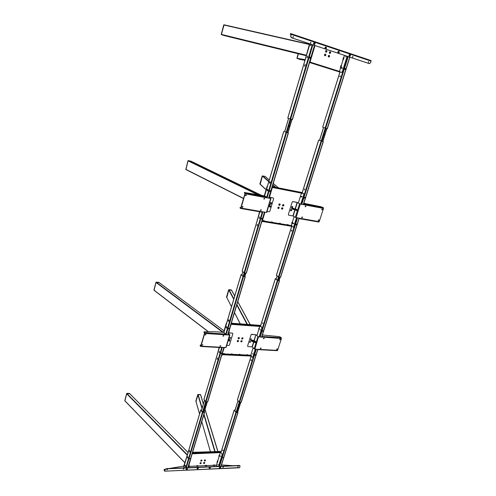 <?xml version="1.0" encoding="UTF-8"?>
<svg xmlns="http://www.w3.org/2000/svg" width="496" height="496" viewBox="0 0 496 496"><rect width="100%" height="100%" fill="white"/><g stroke="black" fill="none" stroke-linecap="round" stroke-linejoin="round"><path stroke-width="0.74" d="M185.281 465.688L185.132 466.166M204.278 460.443C204.464 461.224 204.898 461.212 205.58 460.393L204.966 459.817L204.278 460.443M204.439 460.232L205.146 459.978L204.439 460.232M204.426 460.313L205.034 459.891M200.75 460.579C200.942 461.361 201.382 461.348 202.058 460.53L201.438 459.953L200.75 460.579M200.917 460.369L201.624 460.114L200.917 460.369M200.905 460.449L201.519 460.028M199.969 463.152C200.161 463.94 200.595 463.921 201.277 463.103L200.663 462.526L199.969 463.152M200.13 462.942L200.843 462.687L200.13 462.942M200.117 463.022L200.731 462.601M203.651 462.799L204.358 462.545L203.651 462.799M203.571 462.842L204.234 462.371M221.253 451.41L192.597 452.315M221.185 451.837L192.467 452.755L220.46 451.862L221.011 452.526L192.231 453.524M204.792 462.96C204.6 462.179 204.166 462.198 203.49 463.01C203.676 463.791 204.11 463.772 204.792 462.96M187.947 452.96L183.7 466.327M187.767 452.662L188.04 452.457L129.723 393.681L126.697 393.768L124.887 400.873L184.803 462.607M191.766 455.08L188.288 467.666M218.928 466.327L222.53 454.863L222.121 454.875L222.041 454.026L220.565 451.887M218.525 466.345L222.121 454.875M218.042 464.355L217.887 464.845L218.042 464.355M220.652 456.01L220.503 456.5L220.652 456.01M217.291 466.401L216.436 465.087L217.279 462.39M217.738 460.927L219.114 456.512M219.579 455.043L220.243 452.91M214.855 465.254L216.306 465.192L217.099 466.407M189.745 466.321L196.404 466.042M198.127 465.967L205.164 465.663M206.751 465.595L213.336 465.316M192.138 453.828L220.956 452.594M218.854 456.394L219.313 454.919L219.759 455.123L219.3 456.593L218.854 456.394M217.019 462.272L217.477 460.803L217.918 461.007L217.459 462.47L217.019 462.272M196.54 465.738L198.102 465.676L198.146 466.19L196.583 466.252L196.54 465.738L196.583 466.252M205.139 465.378L206.677 465.31L206.72 465.818L205.183 465.887L205.139 465.378M188.771 466.073L189.72 466.029L189.757 466.55L188.61 466.593M213.311 465.031L214.83 464.963L214.88 465.471L213.354 465.533L213.311 465.031M200.446 394.729L198.146 394.692L200.421 394.692M203.391 403.893L200.52 394.729L203.354 404.023M199.553 413.993L195.976 401.537L197.916 394.866L196.019 401.593M202.145 408.072L198.152 394.692L197.786 394.605M129.63 393.595L126.66 393.52L127.032 393.588L126.666 393.545L124.88 400.663M129.617 393.483L127.032 393.588M197.941 394.487L200.384 394.549L197.761 394.624L195.839 401.183M200.403 394.568L197.972 394.469L197.916 394.866L201.996 408.568M195.976 401.444L199.572 413.943M241.825 338.247L241.881 338.57L242.563 338.297L242.507 337.974L241.825 338.247M241.819 338.458L242.395 337.906M241.676 338.39C241.85 339.307 242.29 339.338 243.009 338.47C242.835 337.553 242.395 337.528 241.676 338.39M238.223 338.018L238.278 338.34L238.967 338.067L238.905 337.745L238.223 338.018M238.216 338.229L238.799 337.677M238.074 338.16C238.247 339.078 238.694 339.109 239.413 338.241C239.239 337.323 238.793 337.292 238.074 338.16M240.951 341.105L241.006 341.428L241.688 341.155L241.633 340.833L240.951 341.105M240.944 341.316L241.521 340.764M240.802 341.248C240.975 342.166 241.416 342.19 242.129 341.329C241.961 340.417 241.515 340.386 240.802 341.248M237.348 340.888L237.404 341.205L238.092 340.932L238.037 340.609L237.348 340.888M237.342 341.093L237.925 340.541M237.2 341.031C237.373 341.949 237.82 341.973 238.533 341.112C238.359 340.194 237.919 340.163 237.2 341.031M260.654 325.711L231.241 323.479L259.904 325.649L260.536 326.176L231.08 324.012M260.679 325.407L231.328 323.181M226.554 323.367L226.715 322.834M226.35 323.15L223.615 332.339M219.108 347.479L217.595 353.45M217.564 353.555L217.397 353.22M229.016 340.454L229.499 340.349M229.89 337.559L230.367 337.46M249.637 341.936L250.145 341.62M250.517 339.103L251.026 338.78M221.6 355.607L224.366 347.454M228.154 334.825L230.522 325.878M221.91 355.626L221.514 355.899M230.764 325.078L230.832 325.897M222.177 354.733L251.156 356.078L252.359 357.362L253.214 357.139L252.774 357.38M262.179 327.391L260.028 325.661L262.179 327.391L262.291 328.216L259.563 336.902M260.096 330.107L260.27 329.555L260.096 330.107M252.619 353.983L252.793 353.443L252.619 353.983M262.291 328.216L261.876 328.185L259.148 336.871M255.297 349.159L252.799 357.12M261.876 328.185L261.764 327.36M259.761 326.511L259.228 328.222M258.955 329.102L256.971 335.439M253.121 347.77L250.852 355.031M255.707 349.184L253.214 357.139M260.412 326.486L230.981 324.353M260.388 326.554L260.493 326.225M222.276 354.404L251.125 355.613M250.604 355.217L247.771 355.074M246.94 355.037L240.058 354.69M239.221 354.652L232.246 354.299M231.396 354.262L224.328 353.908M223.467 353.865L222.456 353.815M257.846 349.302L241.261 402.213L239.184 402.076L237.454 399.9L251.23 355.83M250.964 355.737L250.536 355.272L250.945 354.962L251.373 355.427L250.964 355.737M258.67 328.991L258.943 328.11L259.42 328.302L259.148 329.177L258.67 328.991M246.903 354.702L247.733 354.745L247.789 355.241L246.958 355.204L246.903 354.702M239.184 354.318L240.021 354.361L240.076 354.863L239.239 354.82L239.184 354.318M231.359 353.927L232.209 353.97L232.264 354.473L231.415 354.429L231.359 353.927M223.429 353.524L224.291 353.567L224.347 354.076L223.485 354.032L223.429 353.524M159.148 282.689L156.017 282.472L154.051 290.315L208.202 331.644M231.496 290.129L229.065 289.844L231.613 290.303M231.527 306.689L226.536 297.048L228.83 290.017L226.808 297.42M231.365 290.048L228.892 289.676L228.83 290.017L228.848 289.676M158.825 282.398L156.184 282.125M156.364 282.298L158.974 282.46L224.056 330.863M229.065 289.844L233.858 298.852M279.719 339.543L279.775 339.872L280.42 339.586L280.358 339.258L279.719 339.543M280.252 339.196L279.713 339.766M263.469 338.489L263.531 338.818L264.194 338.532L264.132 338.204L263.469 338.489M264.027 338.142L263.469 338.712M277.301 349.24L276.656 349.519L276.601 349.196L277.245 348.917L277.301 349.24M276.594 349.407L277.134 348.855M261.094 348.328L260.431 348.607L260.375 348.285L261.045 348.006L261.094 348.328M260.369 348.496L260.939 347.944M249.872 342.383L250.418 341.639L250.182 342.401L249.618 342.19M251.689 334.459L255.849 334.744L251.528 334.292L250.995 334.974L247.578 346.016L247.926 346.592L252.08 346.828L254.144 348.849L257.858 349.469M258.255 336.734L256.085 334.837L258.205 336.883M250.995 334.974L247.578 346.016M250.499 339.357L251.063 339.562L251.298 338.799L250.753 339.543M253.995 340.684L255.849 334.744L254.231 340.777M254.144 348.849L257.939 336.716L262.155 337.23L261.975 336.4M254.857 349.141L258.49 336.827L281.43 338.501L277.586 350.393L258.348 349.333M262.427 334.974L279.322 336.641L280.786 337.249L281.43 338.501M261.876 336.728L262.198 336.827M277.177 350.616L277.586 350.393M251.615 340.485L250.536 340.752L255.93 342.903L255.452 341.973M250.635 340.423L256.035 342.575M254.628 341.124L253.171 340.585M255.279 342.104L254.454 341.248L254.87 340.944L255.694 341.794L255.279 342.104M253.189 340.746L251.633 340.647L251.571 340.151L253.127 340.25L253.189 340.746M202.858 345.049L202.064 345.005L202.858 345.049M202.715 344.664L202.058 345.21M220.714 346.053L220.658 345.737L219.945 346.01L219.995 346.326L220.714 346.053M220.565 345.669L219.939 346.22M205.053 334.695L205.797 334.428L205.852 334.75L205.108 335.017L205.053 334.695M205.053 334.918L205.704 334.354M222.971 335.86L223.684 335.587L223.739 335.91L223.026 336.183L222.971 335.86M222.964 336.077L223.584 335.513M228.563 333.467L229.877 334.998L225.885 334.837L225.798 334.068L223.721 332.345L214.47 331.719L204.042 331.812L204.668 333.442L225.885 334.837M226.089 347.293L221.768 347.566M229.468 334.961L228.489 333.721M230.64 337.491L229.977 338.229L230.212 337.447L230.739 337.559L230.299 338.247M228.73 332.909L232.494 333.163L228.774 332.748M226.759 345.383L228.768 345.495L229.474 344.974L232.86 333.758L232.494 333.163M229.772 340.386L229.425 341.136L229.865 340.454L229.338 340.343L229.102 341.118L229.425 341.136M200.787 346.065L200.254 345.495L200.613 346.4L200.979 346.158L204.668 333.442M200.155 345.836L200.155 345.235M201.128 344.962L200.173 345.179L200.254 345.495M202.678 344.956L202.083 344.956M200.713 346.059L204.519 333.262L204.129 332.115M204.023 331.861L204.03 332.456M225.835 347.535L229.58 335.079L225.916 334.676M229.146 339.084L229.871 339.128L228.172 340.665M229.871 339.128L228.073 341M228.761 338.718L229.158 339.245L228.613 339.214M235.011 410.118L234.422 410.18L236.127 412.393L237.658 412.257M222.952 450.715L222.933 449.915M222.958 449.946L222.723 450.69L222.958 449.946M235.054 409.987L234.217 410.18L235.922 412.393L237.813 412.591L237.714 412.071M219.455 467.443L219.362 467.641C219.554 468.484 220.019 468.466 220.757 467.579L220.15 466.947L219.53 467.406M222.537 457.628L223.349 457.603L222.537 457.628M222.698 457.634L223.188 457.448L222.698 457.634M184.965 465.546L185.256 466.73L184.965 465.546M185.318 465.279L185.343 466.68M187.519 456.983L187.81 458.161L187.519 456.983M187.879 456.711L187.897 458.118M189.329 450.901L189.621 452.073L189.329 450.901M189.695 450.622L189.708 452.03M185.188 466.42L185.504 466.06L185.144 465.688M201.562 410.012L200.992 410.08L202.579 412.356L204.197 412.201M186.955 468.894L186.527 469.129M201.605 409.882L200.775 410.08L202.362 412.356L204.34 412.56L204.265 411.99M189.298 458.85L190.154 458.819L189.298 458.85M183.88 466.798L184.307 467.84M185.144 466.246L185.423 465.75M189.46 458.85L189.98 458.67L189.46 458.85M219.443 351.329L219.226 352.755L219.443 351.329M219.393 351.28L219.313 352.724M217.459 357.976L217.242 359.395L217.459 357.976M217.403 357.926L217.335 359.364M221.631 353.27L221.086 353.239L221.631 353.27L221.352 353.524M223.994 347.429L207.725 401.878L205.536 401.741L203.98 399.336M220.974 353.58L221.731 352.923M221.793 353.276L220.918 353.233L221.793 353.276M251.187 360.604L251.218 359.774M250.895 359.96L251.094 360.642L250.895 359.96M255.514 354.931L255.204 355.229M254.888 355.291L255.595 354.621M254.987 354.944L255.502 354.975L254.987 354.944M255.657 354.981L254.832 354.938L255.657 354.981M262.744 323.665L262.806 322.822M276.148 278.802L275.553 278.771L277.58 280.426L279.118 280.513M276.173 278.721L275.342 278.746L277.369 280.401L279.322 280.755L279.155 280.401M262.415 331.396L262.341 331.012L263.103 330.689M262.347 331.018L263.178 331.074L262.347 331.018M263.023 331.061L262.502 331.024L263.023 331.061M226.269 327.069L226.548 328.166L226.895 327.744L226.622 326.647L226.269 327.069M226.746 326.69L226.641 328.135M228.303 320.249L228.582 321.346L228.935 320.918L228.662 319.821L228.303 320.249M228.786 319.864L228.675 321.315M241.912 274.772L241.329 274.747L243.232 276.427L244.875 276.52M241.936 274.691L241.112 274.722L243.009 276.402L245.061 276.768L244.912 276.384M228.365 328.966L228.29 328.581L229.102 328.271M229.009 328.637L228.464 328.6L229.009 328.637M228.296 328.588L229.177 328.65L228.296 328.588M204.848 407.135L205.282 406.98L204.848 407.135M205.214 406.925L204.842 407.21M238.402 407.315L238.812 407.154L238.402 407.315M238.737 407.111L238.39 407.396M244.943 274.827L244.478 274.772L244.943 274.827M279.236 278.87L278.795 278.82L279.236 278.87M186.056 469.135C186.279 470.003 186.775 469.979 187.531 469.067L186.843 468.429L186.056 469.135M186.645 469.253L186.973 469.042M209.064 467.709C209.269 468.565 209.74 468.546 210.484 467.647L209.851 467.015L209.064 467.709M209.374 467.263L210.037 467.443L209.566 467.127M196.993 468.249C197.21 469.111 197.687 469.092 198.443 468.187L197.78 467.548L196.993 468.249M197.389 467.728L197.172 468.013L197.991 467.982L197.427 467.697M167.45 469.315L166.978 469.898L167.45 469.315M166.947 469.768L167.623 469.346M183.774 468.59L183.309 469.179L183.774 468.59M183.278 469.042L183.929 468.621M238.204 466.178L237.77 466.761L238.204 466.178M237.733 466.624L238.309 466.19M165.205 469.148L164.126 469.594L164.784 470.995L165.032 469.489L166.272 468.863L165.149 469.718M164.17 470.016L164.635 471.2L239.518 467.778L240.07 466.376L239.537 465.645L166.272 468.863M239.537 465.645L239.934 465.756M239.388 465.434L166.148 468.633M165.032 469.489L164.66 470.766M186.794 468.484L186.273 468.832M222.816 467.288L223.411 466.854M223.076 467.523L223.287 466.841L223.076 467.523M164.635 471.2L239.68 467.579M233.114 465.707L221.501 464.926M164.077 470.32L164.095 469.799M183.768 466.091L169.105 468.509M314.941 43.729C314.817 42.507 314.377 42.365 313.608 43.282C313.732 44.504 314.179 44.646 314.941 43.729M314.458 43.747L314.098 43.264L314.458 43.747M350.306 55.54C350.219 54.374 349.804 54.231 349.06 55.124C349.153 56.296 349.568 56.432 350.306 55.54M349.847 55.564L349.519 55.106L349.847 55.564M187.383 469.024C187.197 468.292 186.781 468.311 186.143 469.08C186.329 469.811 186.744 469.793 187.383 469.024M186.942 469.154L186.515 469.179L186.831 468.819L186.942 469.154M220.621 467.536C220.46 466.817 220.063 466.835 219.443 467.585C219.604 468.298 219.995 468.28 220.621 467.536M220.199 467.666L219.79 467.685L220.1 467.331L220.199 467.666M269.706 206.993L270.401 205.908M270.512 205.964L270.308 205.834C269.477 205.828 269.241 206.2 269.601 206.944L269.799 207.074C269.446 206.33 269.681 205.958 270.506 205.958L270.512 205.964C270.866 206.708 270.63 207.08 269.805 207.074M270.401 206.671L270.252 206.255L270.401 206.671M271.43 203.255L271.101 203.416L271.43 203.255M270.915 203.782L271.281 202.597L270.94 202.529L270.574 203.713L270.915 203.782M271.145 202.659L271.479 202.721L271.12 203.906L270.779 203.844L271.145 202.659M271.3 203.019L270.841 202.951L271.3 203.019M290.507 210.087L290.699 210.732L291.567 210.279L291.375 209.628L290.507 210.087M291.778 210.403L290.904 210.862L290.718 210.217L291.586 209.758L291.778 210.403M291.443 210.509L290.699 210.552M292.169 207.44L291.803 207.142L292.169 207.44M291.493 206.913L291.685 207.564L292.553 207.111L292.355 206.454L291.493 206.913M292.764 207.235L291.896 207.694L291.704 207.043L292.572 206.584L292.764 207.235M292.969 223.002L292.783 223.591L292.969 223.002M292.956 222.995L292.851 223.609M292.894 222.989L293.161 223.436L292.789 223.597M301.314 196.323L301.128 196.924L301.314 196.323M301.06 196.844L301.159 196.36M341.601 67.561L341.391 68.225L341.601 67.561M341.899 68.039L342.352 68.144L341.899 68.045M289.515 126.114L289.044 125.99L289.515 126.114M289.317 125.761L289.106 126.282M324.477 134.986L324.031 134.869L324.477 134.986M324.279 134.652L324.08 135.148M291.71 231.124L291.853 230.256M291.437 230.516L291.747 230.194L291.605 231.142L291.437 230.516M299.119 218.166L280.587 277.276L278.454 276.942L276.452 275.199M296.527 224.521L296.007 224.434L296.416 224.694M295.982 224.905L295.839 224.403L296.54 224.043M296.689 224.545L295.845 224.403L296.689 224.545M259.563 216.901L259.222 218.432L259.563 216.901M259.582 216.913L259.327 218.42M257.343 224.335L257.009 225.86L257.343 224.335M257.362 224.347L257.114 225.847M264.573 212.152L246.326 273.178L244.075 272.831L242.203 271.064M261.367 219.102L261.218 218.587L261.969 218.221M262.117 218.736L261.225 218.587L262.117 218.736M261.392 218.618L261.95 218.711L261.392 218.618M267.189 189.887L267.418 190.898L267.933 190.334L267.71 189.317L267.189 189.887M267.821 189.373L267.524 190.892M269.471 182.249L269.694 183.26L270.221 182.677L269.998 181.666L269.471 182.249M270.115 181.722L269.799 183.247M284.623 131.657L287.959 132.866M269.657 191.53L269.483 190.985L270.208 190.607M284.63 131.638L287.971 132.835M270.215 191.127L269.657 191.016L270.215 191.127M269.489 190.985L270.388 191.158L269.489 190.985M304.606 189.9L304.792 189.013M304.451 189.9L304.687 188.951L304.451 189.9M304.922 197.83L304.395 197.73L304.854 197.96M319.517 140.306L322.853 141.503M319.523 140.287L322.859 141.472M304.395 198.233L304.234 197.693L304.916 197.321M304.24 197.699L305.083 197.861L304.24 197.699M345.005 68.665L344.9 69.087M339.971 76.868L340.281 75.938M349.742 55.031L349.581 55.645M345.222 68.361L345.439 69.025L344.943 69.452M349.798 57.145L327.348 128.724L322.673 127.199L340.002 72.025L309.572 62.415M345.886 56.693L345.991 56.383M340.299 76.44L339.735 76.297L340.299 76.44M349.916 55.192L349.81 55.577M345.588 69.062C345.086 69.669 344.801 69.576 344.732 68.789C345.241 68.175 345.526 68.268 345.588 69.062M345.439 69.012L345.259 68.578L344.9 68.839L345.08 69.273L345.439 69.012M345.259 68.578L344.906 68.498L344.732 69.186L345.08 69.273M310.849 44.2L310.632 45.768L311.414 44.386M311.079 44.274L310.763 45.775M307.582 56.116L307.074 57.809L307.582 56.116M307.706 56.191L307.179 57.809M305.059 64.554L304.544 66.235L305.059 64.554M305.183 64.629L304.668 66.241M314.594 45.446L292.411 119.629L287.798 118.11M310.378 57.79C309.857 58.423 309.554 58.323 309.467 57.499C309.988 56.873 310.291 56.966 310.378 57.79M310.217 57.741L310.012 57.288L309.647 57.555L309.845 58.007L310.217 57.741M310.012 57.288L309.64 57.207L309.473 57.927L309.845 58.007M321.724 209.411L321.854 209.864L322.437 209.541L322.301 209.089L321.724 209.411M322.189 209.052L321.768 209.789M305.189 206.342L305.325 206.801L305.92 206.479L305.784 206.02L305.189 206.342M305.672 205.983L305.238 206.727M318.959 220.298L318.376 220.615L318.246 220.174L318.835 219.852L318.959 220.298M318.283 220.534L318.723 219.815M302.467 217.409L301.866 217.725L301.735 217.279L302.337 216.957L302.467 217.409M301.779 217.645L302.231 216.919M303.905 204.668L300.123 203.961L296.918 202.343L292.677 201.55L292.15 202.176L288.331 214.501L288.672 215.202L292.907 215.946L295.306 217.372L299.627 218.252L299.069 218.556M292.869 201.661L297.11 202.455L300.322 204.079L303.887 204.743L303.664 203.961M292.15 202.176L288.331 214.501M291.679 207.384L292.423 207.359M292.578 206.801L292.113 206.572M291.133 209.74L291.592 209.969M303.546 204.327L303.887 204.743L323.504 208.407L319.219 221.662L299.627 218.252M303.874 203.286L321.16 206.795L323.373 207.694L323.504 208.407M299.169 218.618L318.823 222.041L319.219 221.662M280.587 277.276L299.187 218.178L299.609 218.308L299.28 218.252M292.646 208.599L291.617 208.413L291.505 208.779L297.302 210.757L297.414 210.391L296.682 209.944M291.617 208.413L297.414 210.391M295.709 209.362L294.233 208.884M296.577 210.019L295.61 209.436L296.038 209.126L297.011 209.709L296.577 210.019M294.246 208.971L292.659 208.686L292.584 208.202L294.171 208.487L294.246 208.971M292.473 209.107L293.843 209.572M296.515 210.484L295.69 210.205M242.972 206.981L242.835 206.516L242.16 206.838L242.296 207.303L242.972 206.981M242.736 206.472L242.222 207.229M261.249 210.186L261.113 209.727L260.462 210.044L260.598 210.502L261.249 210.186M261.014 209.678L260.518 210.428M245.514 195.269L246.183 194.947L246.332 195.424L245.663 195.746L245.514 195.269M245.582 195.672L246.084 194.903M263.853 198.673L264.492 198.344L264.641 198.822L263.996 199.144L263.853 198.673M263.915 199.07L264.393 198.307M270.518 198.425L266.885 197.749M269.353 197.532L270.934 198.536L266.867 197.83L266.755 197.086L264.374 195.858L244.361 192.485L245.055 193.018L245.154 193.775L266.867 197.83M269.322 197.65L270.531 198.394M269.433 197.265L273.277 197.985L269.458 197.185M267.059 211.42L269.117 211.78L269.855 211.259L273.643 198.71L273.277 197.985M270.419 206.497L270.029 205.933M269.595 206.776L270.345 206.634M269.638 205.927L269.396 206.665M271.231 203.496L270.568 203.54M270.37 203.428L270.611 202.69M271.002 202.703L271.405 203.236M266.674 212.381L262.682 211.823L262.31 212.232L240.715 208.463M240.74 208.066L240.151 207.681L240.585 208.444L241.013 208.047L245.154 193.775M240.039 208.06L240.008 207.52M240.957 207.508L240.151 207.681M240.696 208.06L244.974 193.657L244.497 192.659M244.354 192.51L244.385 193.049M269.712 204.439L270.425 204.563L268.95 205.139M270.425 204.563L268.838 205.511M269.303 203.968L269.725 204.519L269.167 204.42M279.694 204.581L279.558 204.123L278.938 204.439L279.074 204.898L279.694 204.581M278.988 204.817L279.446 204.079M279.198 207.948C279.043 206.869 278.591 206.789 277.828 207.7C277.983 208.779 278.436 208.859 279.198 207.948M278.721 207.781L278.585 207.328L277.958 207.644L278.095 208.103L278.721 207.781M278.008 208.022L278.473 207.285M282.869 208.605C282.72 207.533 282.267 207.452 281.511 208.363C281.66 209.436 282.112 209.517 282.869 208.605M282.391 208.444L282.255 207.985L281.635 208.308L281.771 208.76L282.391 208.444M281.685 208.68L282.143 207.948M280.178 204.743C280.023 203.658 279.57 203.577 278.808 204.495C278.963 205.573 279.415 205.66 280.178 204.743M283.848 205.412C283.7 204.333 283.247 204.253 282.491 205.164C282.639 206.243 283.092 206.33 283.848 205.412M283.371 205.251L283.228 204.792L282.615 205.115L282.751 205.573L283.371 205.251M282.664 205.493L283.117 204.749M267.425 186.192L267.567 185.733M267.183 186.056L264.269 195.839M259.532 211.749L257.393 219.871M257.269 220.088L257.157 219.709M291.828 207.154L292.001 206.634M290.687 210.335L291.047 210.112M270.556 203.304L270.977 203.038M269.582 206.541L269.929 205.989M302.25 192.708L272.168 187.029M302.225 192.566L272.279 186.657M262.179 221.445L291.741 226.3L293.248 227.249L294.085 226.889L293.328 227.242M304.079 193.8L301.611 192.584L304.079 193.8L304.222 194.599L301.215 204.166M301.76 197.055L301.952 196.441L301.76 197.055M293.415 223.708L293.601 223.107L293.415 223.708M304.222 194.599L303.794 194.519L300.793 204.085M296.521 217.713L293.663 226.821M303.794 194.519L303.657 193.713M301.401 193.26L298.363 202.994M294.103 216.622L292.318 222.332M292.02 223.287L291.381 225.327M296.943 217.787L294.085 226.889M261.814 221.545L262.13 221.6L264.951 212.214M269.161 198.177L272.124 188.313L271.802 188.251M262.13 221.6L261.733 222.041M272.025 187.507L272.124 188.313M262.291 221.08L291.66 225.816M291.09 225.537L288.257 225.066M287.413 224.93L280.389 223.758M279.533 223.615L272.416 222.431M271.548 222.289L264.325 221.086M263.444 220.943L262.384 220.763M276.421 275.305L291.84 225.984M302.07 193.279L272.056 187.407M302.064 193.31L302.176 192.944M291.722 223.188L292.02 222.227L292.522 222.4L292.225 223.361L291.722 223.188M263.388 220.546L264.269 220.689L264.337 221.185L263.457 221.036L263.388 220.546M301.791 193.26L301.977 193.651L301.363 193.173M291.561 225.891L291.053 225.562L291.481 225.258L291.989 225.587L291.561 225.891M271.486 221.892L272.354 222.041L272.428 222.53L271.56 222.382L271.486 221.892M279.471 223.225L280.333 223.367L280.407 223.857L279.546 223.715L279.471 223.225M287.351 224.539L288.195 224.682L288.275 225.159L287.426 225.023L287.351 224.539M274.251 187.841L273.364 187.668M282.379 189.441L281.505 189.267M290.389 191.016L289.528 190.848M298.288 192.572L297.439 192.405M265.081 176.433L262.651 175.925L265.236 176.539M259.947 184.109L262.403 176.099L260.202 184.245M188.399 160.704L191.165 161.287L188.04 160.865L185.913 169.576L243.548 198.58L185.913 169.576M262.651 175.925L268.875 181.344M264.827 176.297L262.204 175.987L264.92 176.353M259.879 183.886L262.204 175.987L259.91 184.078M266.079 189.757L259.997 184.128M191.047 161.225L188.213 160.592M187.965 160.778L185.814 169.465L187.953 160.766L190.923 161.144M330.175 52.675L329.902 52.049L329.412 52.421L329.685 53.041L330.175 52.675M329.567 52.998L329.778 52.049M330.696 52.818C330.578 51.541 330.119 51.392 329.313 52.359C329.431 53.636 329.89 53.785 330.696 52.818M325.853 55.192C325.729 53.921 325.271 53.766 324.458 54.74C324.582 56.017 325.047 56.166 325.853 55.192M325.333 55.05L325.06 54.43L324.564 54.796L324.837 55.422L325.333 55.05M324.725 55.372L324.936 54.43M329.592 56.414C329.474 55.143 329.015 54.994 328.209 55.961C328.327 57.232 328.786 57.387 329.592 56.414M329.071 56.271L328.805 55.651L328.309 56.023L328.575 56.637L329.071 56.271M328.464 56.594L328.681 55.651M326.436 51.435L326.157 50.815L325.667 51.181L325.94 51.807L326.436 51.435M325.537 51.671L326.201 51.392L325.736 50.784M309.547 62.508L339.909 72.087M309.95 62.074L340.138 71.616L340.039 72.038L309.554 62.471L339.983 72.075M309.572 43.772L304.848 60.692M325.562 51.119C325.686 52.402 326.151 52.557 326.957 51.584C326.833 50.301 326.374 50.146 325.562 51.119M304.699 60.977L304.55 60.624M345.879 56.141L345.669 56.829L345.879 56.141M341.986 68.417L342.209 67.754M339.338 71.87L341.676 72.422L342.271 71.833L347.157 56.265M339.481 71.405L340.653 67.661M341.291 65.627L343.201 59.495M343.846 57.449L344.491 55.378M342.271 71.833L342.699 71.97L347.584 56.408M309.826 61.566L310.149 61.671L309.609 62.291M314.985 45.57L310.149 61.671M342.879 59.408L343.517 57.356L344.069 57.511L343.43 59.557L342.879 59.408M340.33 67.574L340.963 65.534L341.515 65.689L340.876 67.723L340.33 67.574M310.074 61.87L311.153 62.453M318.42 64.753L320.081 65.274M327.558 67.636L329.195 68.157M336.226 70.376L337.838 70.885M304.854 59.613L297.129 58.317L298.456 53.822L297.129 58.317L299.795 59.402M221.6 34.739L224.359 35.607L221.359 34.391L224.118 24.812L309.43 44.249L224.099 24.812M224.006 24.812L221.402 34.695L306.026 55.682L224.198 35.576M296.881 58.261L298.208 53.76L296.881 58.261L299.435 59.315M296.899 58.268L304.773 59.873M315.115 43.778C314.972 42.334 314.445 42.16 313.54 43.251C313.683 44.696 314.21 44.869 315.115 43.778M350.474 55.589C350.368 54.207 349.878 54.039 348.998 55.099C349.11 56.482 349.599 56.649 350.474 55.589M326.467 48.193C326.331 46.767 325.816 46.599 324.923 47.678C325.054 49.098 325.568 49.271 326.467 48.193M325.903 48.038C325.829 47.232 325.537 47.139 325.029 47.746C325.109 48.552 325.395 48.645 325.903 48.038M339.283 52.464C339.159 51.063 338.656 50.896 337.77 51.962C337.894 53.363 338.396 53.531 339.283 52.464M338.725 52.309C338.656 51.516 338.371 51.423 337.869 52.024C337.937 52.818 338.222 52.911 338.725 52.309M368.398 62.546L368.664 61.591L368.398 62.546M368.317 62.508L368.54 61.597M352.662 57.307L352.966 56.346L352.662 57.307M352.588 57.269L352.805 56.333M293.086 37.46L293.384 36.437L293.086 37.46M293.031 37.436L293.217 36.425M291.152 34.36L290.836 36.227L291.45 37.715L290.619 36.189L291.127 34.205L290.185 34.075L291.127 34.447M291.233 37.677L369.179 63.587L370.593 62.831L371.014 60.549L291.27 33.771L290.507 33.641L290.383 34.075M291.45 37.715L369.421 63.637M310.546 43.27L310.744 42.278M310.905 42.296L310.608 43.295L310.905 42.296M371.138 61.144L291.363 34.398L291.27 33.771M291.121 34.205L291.245 33.765L371.014 60.549M290.191 34.063L290.507 33.641M260.071 184.016L266.116 189.627M231.198 289.918L228.644 289.831L226.523 297.023M231.217 289.912L228.873 289.67M158.974 282.46L155.955 282.292L153.977 290.129M156.221 282.131L158.838 282.391M197.997 394.481L195.821 401.208M124.825 400.489L126.666 393.545M187.984 452.464L129.481 393.409L126.908 393.365M187.19 454.609L126.945 393.588M187.079 454.987L126.697 393.768M184.81 462.588L124.862 400.737M215.134 451.602L203.999 414.29M214.811 451.614L203.85 414.792M210.434 451.751L201.785 421.668M217.918 451.515L205.053 409.349M217.831 451.521L205.015 409.479M223.386 332.32L156.277 282.292M222.76 332.283L156.017 282.472M208.351 331.65L153.996 290.135M247.448 324.403L236.908 304.581M247.058 324.372L236.778 305.009M233.74 299.268L228.83 290.017M240.262 323.857L234.515 312.561M250.133 324.607L237.764 301.723M234.701 296.044L231.483 290.098M155.961 282.311L153.946 289.968M228.656 289.85L226.536 297.048M253.592 341.973L252.08 346.828M253.828 342.066L252.315 346.921M281.331 337.764L262.062 336.48M200.979 346.158L222.146 347.33M204.594 332.661L225.798 334.068M235.922 412.393L219.003 466.327M234.217 410.18L220.987 452.476M237.813 412.591L220.931 466.24M236.381 412.591L219.517 466.302M204.47 412.542L187.928 467.685M204.34 412.56L187.81 467.691M202.827 412.56L186.316 467.753M202.362 412.356L185.795 467.778M200.775 410.08L183.818 466.996M203.924 399.509L219.424 347.498M205.536 401.741L221.718 347.622M206.001 401.946L222.344 347.343M207.52 401.958L223.876 347.423M239.184 402.076L255.781 349.19M239.642 402.268L256.308 349.215M241.081 402.281L257.753 349.296M277.369 280.401L259.637 336.902M275.342 278.746L260.611 325.853M279.422 280.755L261.702 337.038M279.322 280.755L261.609 337.032M277.865 280.581L260.164 336.939M245.191 276.768L227.782 334.8M245.061 276.768L227.664 334.794M243.511 276.588L226.126 334.695M243.009 276.402L225.779 334.044M241.112 274.722L223.932 332.376M207.061 401.958L203.924 412.424M206.193 401.946L203.056 412.424M205.617 401.822L202.498 412.244M204.519 400.334L201.426 410.7M240.61 402.281L237.404 412.461M239.791 402.268L236.592 412.461M239.227 402.12L236.04 412.275M238.049 400.65L234.881 410.775M245.805 273.166L244.764 276.644M245.663 273.147L244.615 276.632M244.776 273.042L243.734 276.526M244.168 272.893L243.139 276.34M242.873 271.783L241.85 275.206M279.955 277.245L278.888 280.618M279.118 277.146L278.058 280.519M278.523 276.985L277.475 280.339M277.14 275.888L276.098 279.217M286.192 132.438L290.197 119.052M286.824 132.624L290.836 119.232M287.73 132.847L291.741 119.468M287.878 132.885L291.89 119.505M284.661 131.793L288.641 118.457M321.179 141.093L325.233 128.166M321.799 141.279L325.86 128.346M322.648 141.484L326.709 128.569M319.56 140.43L323.59 127.553M278.454 276.942L297.017 217.8M278.95 277.128L297.55 217.893M280.407 277.301L299.026 218.147M242.166 271.169L259.854 211.804M244.075 272.831L262.204 212.214M244.578 273.023L262.88 211.854M246.128 273.203L264.449 212.127M288.306 133.009L268.782 198.109M288.182 132.978L268.658 198.084M286.595 132.587L267.09 197.786M286.056 132.42L266.73 197.067M283.799 131.465L264.591 195.908M321.092 141.087L301.289 204.178M318.705 140.12L302.231 192.777M323.206 141.645L303.397 204.575M323.107 141.62L303.304 204.557M321.619 141.255L301.828 204.278M325.153 128.135L347.659 56.432M325.686 128.303L348.204 56.612M327.18 128.687L349.705 57.114M287.792 118.129L309.919 43.89M290.092 119.015L312.313 44.683M290.631 119.183L312.871 44.869M292.218 119.592L314.47 45.403M299.547 203.819L295.306 217.372M300.322 204.079L296.075 217.632M297.11 202.455L295.052 209.058M294.791 209.901L292.907 215.946M297.364 202.542L295.306 209.145M295.046 209.988L293.161 216.033M323.373 207.694L303.763 204.017M266.451 212.48L270.642 198.536M241.013 208.047L262.682 211.823M245.055 193.018L266.755 197.086M275.764 187.345L272.837 184.797M275.15 187.221L272.744 185.12M268.776 181.66L262.403 176.099M283.03 205.356L282.658 205.015M278.38 187.86L273.246 183.439M269.272 180.011L265.112 176.433M261.448 195.306L191.096 161.256M258.49 194.754L188.313 160.685M257.312 194.531L188.04 160.865M243.598 198.4L185.808 169.328M299.77 59.402L304.668 60.233L299.751 59.396M309.355 44.51L223.832 24.992M306.175 55.174L221.359 34.391M306.088 55.471L221.514 34.708M184.785 462.675L124.887 400.873M210.403 451.751L201.773 421.712M217.949 451.515L205.071 409.299M203.403 403.843L200.651 394.816M252.935 357.455L252.52 357.436M224.062 330.832L159.092 282.608M208.146 331.644L154.051 290.315M240.2 323.851L234.49 312.635M231.502 306.764L226.715 297.352M250.226 324.613L237.795 301.624M234.726 295.951L231.601 290.166M258.087 349.624L277.32 350.684M226.133 347.442L229.877 334.998M221.898 347.634L200.737 346.468M234.18 410.08L220.943 452.408M237.993 412.517L221.086 466.234M204.544 412.474L187.984 467.678M200.75 409.987L183.799 466.872M203.906 399.398L219.368 347.491M207.725 401.878L224.056 347.436M237.423 399.782L251.069 356.153M241.261 402.213L257.914 349.308M275.299 278.678L260.555 325.804M279.502 280.724L261.77 337.044M245.26 276.737L227.844 334.806M241.068 274.654L223.876 332.363M207.272 401.958L204.129 412.424M204.47 400.266L201.382 410.638M240.796 402.281L237.59 412.461M237.999 400.582L234.825 410.707M245.873 273.172L244.832 276.656M242.817 271.734L241.794 275.156M280.141 277.264L279.081 280.643M277.078 275.838L276.036 279.167M287.947 132.897L291.958 119.524M284.592 131.762L288.573 118.432M322.84 141.534L326.901 128.619M319.486 140.399L323.516 127.528M276.377 275.224L291.667 226.331M242.135 271.095L259.799 211.792M246.326 273.178L264.628 212.158M288.374 133.015L268.844 198.115M283.743 131.434L264.535 195.895M318.643 140.083L302.169 192.746M323.274 141.651L303.465 204.588M322.673 127.199L339.927 72.013M327.348 128.724L349.866 57.164M287.742 118.104L309.857 43.871M292.411 119.629L314.656 45.465M299.243 218.643L318.823 222.041M266.743 212.474L270.934 198.536M262.31 212.232L240.653 208.469M293.669 227.317L293.248 227.249M282.918 205.437L282.608 205.146M278.423 187.866L273.253 183.415M269.278 179.992L265.186 176.464M261.473 195.312L191.146 161.274M223.721 24.986L221.247 34.379"/></g></svg>
